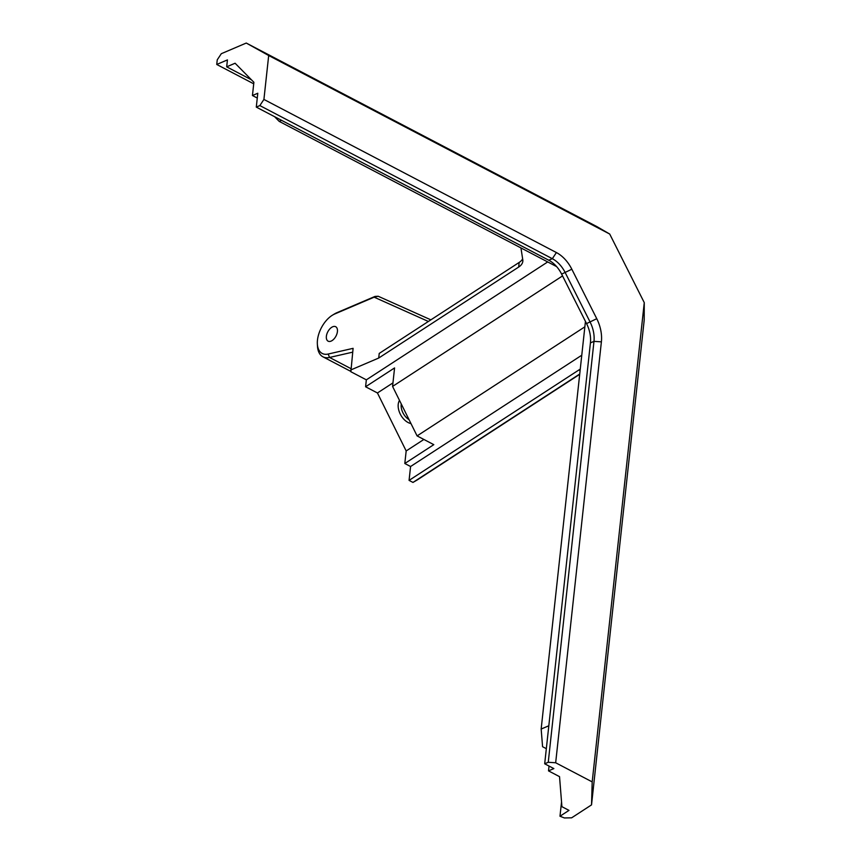 <?xml version="1.0" encoding="UTF-8"?>
<svg xmlns="http://www.w3.org/2000/svg" width="861" height="861" viewBox="0 0 861 861"><rect width="100%" height="100%" fill="white"/><g stroke="black" fill="none" stroke-linecap="round" stroke-linejoin="round"><path stroke-width="1.29" d="M375.052 296.41L378.194 296.259L374.137 297.174L375.052 296.41L336.92 312.683A25.023 14.174 -62.4 0 0 334.337 314.028L332.432 315.191A22.386 12.678 117.6 0 1 334.746 313.985L374.137 297.174L428.38 321.465M430.866 319.84L378.194 296.259M547.704 261.938L366.345 379.841L350.879 371.748L353.096 348.339L328.159 354.043A22.386 12.678 117.6 0 1 317.354 344.002A22.386 12.678 117.6 0 1 332.432 315.191M317.354 344.002L317.483 346.23A25.023 14.174 -62.4 0 0 322.929 356.809A25.023 14.174 -62.4 0 0 329.559 357.455L352.676 352.16M544.69 763.793L590.42 342.882L593.982 341.365A26.336 17.833 66.9 0 0 590.119 322.068L565.193 272.582A26.336 17.833 66.9 0 0 552.332 258.698L259.85 105.58L263.918 99.435L556.4 252.553A31.599 21.407 -113.1 0 1 571.833 269.224L596.759 318.699A31.599 21.407 -113.1 0 1 601.387 341.849L593.982 341.365L548.253 762.276L544.69 763.793L553.86 768.593L548.511 770.875L559.532 776.644L561.921 806.682L568.992 810.384L559.984 816.228L564.396 817.95L571.639 817.821L591.529 804.884L644.2 320.12L644.265 302.631L592.196 781.896L591.529 804.884M585.448 321.39L541.16 729.041L548.823 725.78M549.038 766.075L548.511 770.875M546.337 748.683L542.581 746.713L541.16 729.041M561.544 801.903L559.984 816.228M579.701 374.32L417.391 479.846L412.979 482.429L409.072 480.384L578.829 370.015A26.336 11.591 111.3 0 1 580.26 369.208M601.387 341.849L555.668 762.771L592.196 781.896M253.715 83.818L216.735 64.467L217.241 59.84L221.309 53.694L246.257 43.05L596.974 226.647L609.706 234.041L644.265 302.631M609.706 234.041L268.686 55.524L246.257 43.05M263.918 99.435L268.686 55.524M581.778 355.216L410.579 466.511L409.072 480.384M590.42 342.882A26.336 17.833 66.9 0 0 586.556 323.585L596.759 318.699M571.833 269.224L561.63 274.11L586.556 323.585M561.63 274.11A26.336 17.833 66.9 0 0 548.769 260.216L552.332 258.698L556.4 252.553M259.85 105.58L256.287 107.108L548.769 260.216M256.287 107.108L257.794 93.236L252.445 95.517L257.267 98.046M548.253 762.276L555.668 762.771M274.562 116.665L279.201 121.379L556.636 266.609M584.856 326.836L417.09 435.903L433.804 444.653L404.81 463.498L410.579 466.511M216.735 64.467L227.433 59.904L226.68 66.835L235.096 63.24L253.887 82.279L252.445 95.517M251.444 79.804L226.68 66.835M412.979 482.429L579.733 374.018M417.09 435.903L392.573 386.417L394.575 367.927L365.591 386.772L366.345 379.841M392.573 386.417L562.545 275.918M520.948 247.936L522.778 259.753A26.336 12.366 6.2 0 1 522.821 261.313A26.336 12.366 6.2 0 1 518.666 267.061L378.722 358.036L350.739 369.982M279.201 121.379L281.59 120.357M522.638 258.87A26.336 12.366 6.2 0 1 519.172 262.433L379.227 353.419L378.722 358.036M404.81 463.498L406.177 450.96L423.87 439.454M406.177 450.96L377.441 392.971L392.95 382.887M410.977 423.569A14.217 9.137 60.7 0 1 400.236 414.023A14.217 9.137 60.7 0 1 399.493 400.387M377.441 392.971L365.591 386.772M401.258 403.96A12.119 7.781 -119.3 0 0 409.029 419.641M326.373 336.296A8.169 4.628 -62.4 0 0 328.116 341.171A8.169 4.628 -62.4 0 0 335.994 336.081A8.169 4.628 -62.4 0 0 335.682 326.706A8.169 4.628 -62.4 0 0 330.032 328.687A8.169 4.628 -62.4 0 0 326.373 336.296M336.92 312.683L334.746 313.985M350.89 368.616L329.559 357.455L328.159 354.043M580.11 370.521L578.829 370.015M518.666 267.061L519.172 262.433M350.857 371.425L322.929 356.809"/></g></svg>
